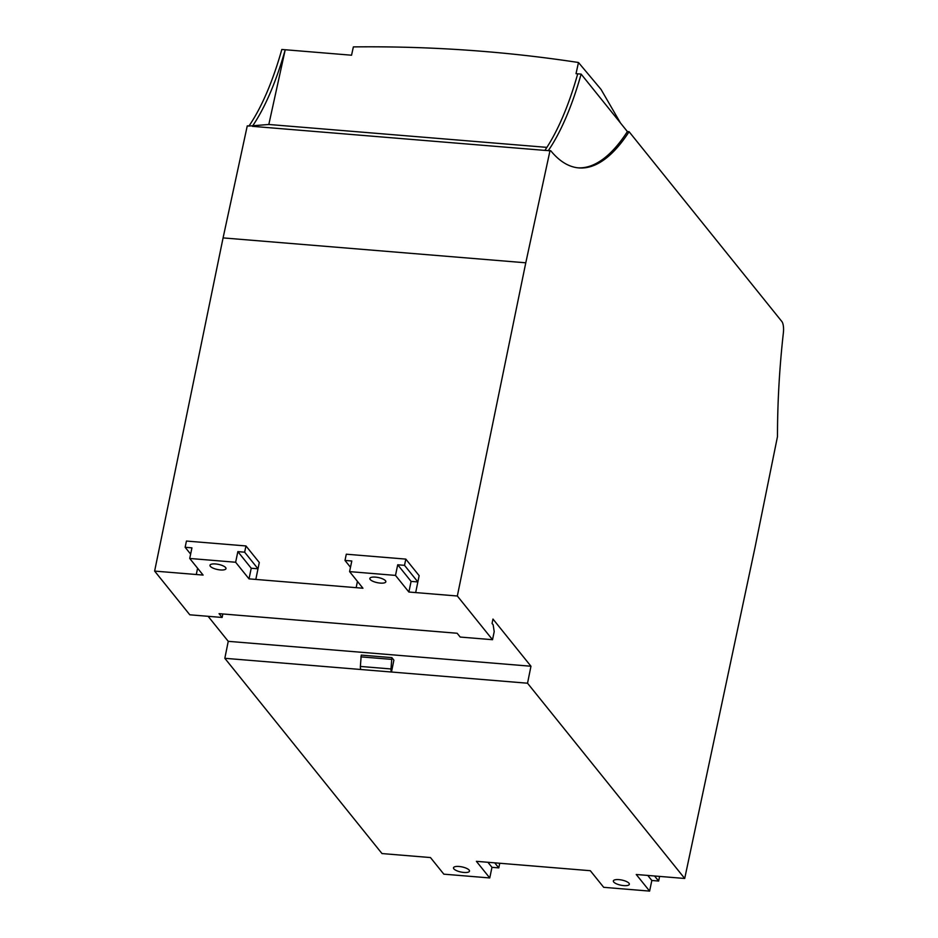 <?xml version="1.0" encoding="UTF-8"?>
<svg xmlns="http://www.w3.org/2000/svg" width="938" height="938" viewBox="0 0 938 938"><rect width="100%" height="100%" fill="white"/><g stroke="black" fill="none" stroke-linecap="round" stroke-linejoin="round"><path stroke-width="1.41" d="M530.967 666.238L527.531 683.216L684.705 878.472L754.996 547.558L777.473 436.627A327.092 112.49 -85.3 0 1 783.371 332.838A10.904 3.752 94.7 0 0 781.835 321.488L629.093 131.719A253.823 87.293 -85.3 0 1 578.816 167.914A253.823 87.293 -85.3 0 1 550.735 150.725L549.973 150.819L525.784 262.804L457.334 596.005L492.52 639.704L494.209 631.614L493.142 624.767L492.063 623.442L492.978 619.057L530.967 666.238L228.251 641.334L208.107 616.301M463.9 872.457A8.172 2.615 -168.2 0 0 469.492 871.132A8.172 2.615 -168.2 0 0 459.081 866.478A8.172 2.615 -168.2 0 0 453.488 867.791A8.172 2.615 -168.2 0 0 463.9 872.457M623.758 885.613A8.172 2.615 -168.2 0 0 629.351 884.288A8.172 2.615 -168.2 0 0 618.939 879.633A8.172 2.615 -168.2 0 0 613.346 880.946A8.172 2.615 -168.2 0 0 623.758 885.613M684.705 878.472L636.234 874.486L649.612 891.1L603.697 887.325L590.319 870.71L476.387 861.33L489.753 877.945L443.838 874.169L430.46 857.555L382.001 853.568L224.827 658.3L527.531 683.216M391.85 657.62L390.994 668.958A3.635 1.255 -85.3 0 0 391.486 672.018L393.89 660.153L391.85 657.62L361.236 655.099L360.38 666.437A3.635 1.255 94.7 0 0 360.872 669.498M224.827 658.3L228.251 641.334M222.845 613.968L222.118 617.462L219.07 613.663L457.146 633.256L460.206 637.054L492.52 639.704M380.253 583.096A8.172 2.615 -168.2 0 0 385.846 581.771A8.172 2.615 -168.2 0 0 375.435 577.116A8.172 2.615 -168.2 0 0 369.842 578.429A8.172 2.615 -168.2 0 0 380.253 583.096M220.395 569.941A8.172 2.615 -168.2 0 0 225.988 568.616A8.172 2.615 -168.2 0 0 215.576 563.961A8.172 2.615 -168.2 0 0 209.983 565.274A8.172 2.615 -168.2 0 0 220.395 569.941M222.118 617.462L189.804 614.8L154.629 571.09L203.1 575.076L189.722 558.462L235.637 562.249L249.016 578.863L362.947 588.232L349.581 571.617L395.496 575.404L408.874 592.019L457.334 596.005M357.437 581.384L356.147 587.68L357.46 581.408M415.675 592.57L419.145 575.662L405.814 559.107L346.298 554.206L344.996 560.443L351.797 561.006L349.581 571.617M154.629 571.09L223.08 237.9L525.784 262.804M197.59 568.229L196.288 574.525L197.601 568.252M255.816 579.414L259.287 562.507L245.967 545.951L186.439 541.05L185.138 547.288L191.938 547.851L189.722 558.462M659.602 876.409L658.628 881.04L651.828 880.477L649.612 891.1M647.771 875.435L651.828 880.477M499.743 863.253L498.781 867.885L491.969 867.322L489.753 877.945M487.912 862.28L491.969 867.322M235.637 562.249L237.853 551.626L244.654 552.189L245.967 545.951M408.874 592.019L411.09 581.396L417.856 581.947M395.496 575.404L397.712 564.782L411.09 581.396M397.712 564.782L404.513 565.344L405.814 559.107M249.016 578.863L251.232 568.24L257.997 568.791L244.654 552.189M237.853 551.626L251.232 568.24M350.484 567.267L344.996 560.443M404.513 565.344L417.856 581.923M620.51 123.03L601.024 89.391L578.476 62.506L576.026 73.68L581.126 74.102A218.062 74.993 -85.3 0 1 548.273 150.678L549.973 150.819M550.735 150.725L544.872 150.397A218.062 74.993 94.7 0 0 577.726 73.821M546.877 147.372L268.819 124.484L248.957 126.044A218.062 74.993 94.7 0 0 281.822 49.48L285.222 49.749A218.062 74.993 -85.3 0 1 252.357 126.325L544.872 150.397M223.08 237.9L247.257 125.903L248.957 126.044M190.637 554.112L185.138 547.288M577.96 167.832A253.823 87.293 94.7 0 0 627.393 131.578L629.093 131.719M581.126 74.102L627.393 131.578M654.572 875.998L658.628 881.04M494.713 862.843L498.781 867.885M360.872 656.858L391.486 659.367M249.062 125.903L247.257 125.903M578.476 62.506C504.691 51.238 429.651 46.032 353.368 46.9L351.551 55.213L285.222 49.749L268.819 124.484M390.994 668.958L360.38 666.437"/></g></svg>
